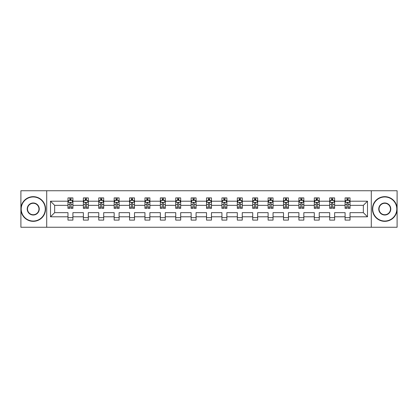 <?xml version="1.0" encoding="UTF-8"?>
<svg xmlns="http://www.w3.org/2000/svg" width="418" height="418" viewBox="0 0 418 418"><rect width="100%" height="100%" fill="white"/><g stroke="black" fill="none" stroke-linecap="round" stroke-linejoin="round"><path stroke-width="0.63" d="M371.294 227.256L397.1 227.256L397.1 190.744L371.294 190.744L371.294 227.256L46.706 227.256L46.706 190.744L20.9 190.744L20.9 227.256L46.706 227.256M350.028 216.796L350.028 212.652L363.346 212.652L367.495 216.796L350.028 216.796L350.028 220.103L345.09 220.103L345.09 216.796L334.63 216.796L334.63 220.103L329.697 220.103L329.697 216.796L319.237 216.796L319.237 220.103L314.299 220.103L314.299 216.796L303.839 216.796L303.839 220.103L298.907 220.103L298.907 216.796L288.446 216.796L288.446 220.103L283.508 220.103L283.508 216.796L273.048 216.796L273.048 220.103L268.116 220.103L268.116 216.796L257.655 216.796L257.655 220.103L252.718 220.103L252.718 216.796L242.257 216.796L242.257 220.103L237.325 220.103L237.325 216.796L226.864 216.796L226.864 220.103L221.927 220.103L221.927 216.796L211.466 216.796L211.466 220.103L206.534 220.103L206.534 216.796L196.073 216.796L196.073 220.103L191.136 220.103L191.136 216.796L180.675 216.796L180.675 220.103L175.743 220.103L175.743 216.796L165.282 216.796L165.282 220.103L160.345 220.103L160.345 216.796L149.884 216.796L149.884 220.103L144.952 220.103L144.952 216.796L134.491 216.796L134.491 220.103L129.554 220.103L129.554 216.796L119.093 216.796L119.093 220.103L114.161 220.103L114.161 216.796L103.701 216.796L103.701 220.103L98.763 220.103L98.763 216.796L88.302 216.796L88.302 220.103L83.37 220.103L83.37 216.796L72.91 216.796L72.91 220.103L67.972 220.103L67.972 216.796L50.505 216.796L50.505 201.204L67.972 201.204L67.972 197.897L72.91 197.897L72.91 201.204L83.37 201.204L83.37 197.897L88.302 197.897L88.302 201.204L98.763 201.204L98.763 197.897L103.701 197.897L103.701 201.204L114.161 201.204L114.161 197.897L119.093 197.897L119.093 201.204L129.554 201.204L129.554 197.897L134.491 197.897L134.491 201.204L144.952 201.204L144.952 197.897L149.884 197.897L149.884 201.204L160.345 201.204L160.345 197.897L165.282 197.897L165.282 201.204L175.743 201.204L175.743 197.897L180.675 197.897L180.675 201.204L191.136 201.204L191.136 197.897L196.073 197.897L196.073 201.204L206.534 201.204L206.534 197.897L211.466 197.897L211.466 201.204L221.927 201.204L221.927 197.897L226.864 197.897L226.864 201.204L237.325 201.204L237.325 197.897L242.257 197.897L242.257 201.204L252.718 201.204L252.718 197.897L257.655 197.897L257.655 201.204L268.116 201.204L268.116 197.897L273.048 197.897L273.048 201.204L283.508 201.204L283.508 197.897L288.446 197.897L288.446 201.204L298.907 201.204L298.907 197.897L303.839 197.897L303.839 201.204L314.299 201.204L314.299 197.897L319.237 197.897L319.237 201.204L329.697 201.204L329.697 197.897L334.63 197.897L334.63 201.204L345.09 201.204L345.09 197.897L350.028 197.897L350.028 201.204L367.495 201.204L367.495 216.796M371.294 190.744L46.706 190.744M345.09 201.204L345.09 205.348L334.63 205.348L334.63 201.204M334.63 216.796L334.63 212.652L345.09 212.652L345.09 216.796M329.697 201.204L329.697 205.348L319.237 205.348L319.237 201.204M319.237 216.796L319.237 212.652L329.697 212.652L329.697 216.796M314.299 201.204L314.299 205.348L303.839 205.348L303.839 201.204M303.839 216.796L303.839 212.652L314.299 212.652L314.299 216.796M298.907 201.204L298.907 205.348L288.446 205.348L288.446 201.204M288.446 216.796L288.446 212.652L298.907 212.652L298.907 216.796M283.508 201.204L283.508 205.348L273.048 205.348L273.048 201.204M273.048 216.796L273.048 212.652L283.508 212.652L283.508 216.796M268.116 201.204L268.116 205.348L257.655 205.348L257.655 201.204M257.655 216.796L257.655 212.652L268.116 212.652L268.116 216.796M252.718 201.204L252.718 205.348L242.257 205.348L242.257 201.204M242.257 216.796L242.257 212.652L252.718 212.652L252.718 216.796M237.325 201.204L237.325 205.348L226.864 205.348L226.864 201.204M226.864 216.796L226.864 212.652L237.325 212.652L237.325 216.796M221.927 201.204L221.927 205.348L211.466 205.348L211.466 201.204M211.466 216.796L211.466 212.652L221.927 212.652L221.927 216.796M206.534 201.204L206.534 205.348L196.073 205.348L196.073 201.204M196.073 216.796L196.073 212.652L206.534 212.652L206.534 216.796M191.136 201.204L191.136 205.348L180.675 205.348L180.675 201.204M180.675 216.796L180.675 212.652L191.136 212.652L191.136 216.796M175.743 201.204L175.743 205.348L165.282 205.348L165.282 201.204M165.282 216.796L165.282 212.652L175.743 212.652L175.743 216.796M160.345 201.204L160.345 205.348L149.884 205.348L149.884 201.204M149.884 216.796L149.884 212.652L160.345 212.652L160.345 216.796M144.952 201.204L144.952 205.348L134.491 205.348L134.491 201.204M134.491 216.796L134.491 212.652L144.952 212.652L144.952 216.796M129.554 201.204L129.554 205.348L119.093 205.348L119.093 201.204M119.093 216.796L119.093 212.652L129.554 212.652L129.554 216.796M114.161 201.204L114.161 205.348L103.701 205.348L103.701 201.204M103.701 216.796L103.701 212.652L114.161 212.652L114.161 216.796M98.763 201.204L98.763 205.348L88.302 205.348L88.302 201.204M88.302 216.796L88.302 212.652L98.763 212.652L98.763 216.796M83.37 201.204L83.37 205.348L72.91 205.348L72.91 201.204M72.91 216.796L72.91 212.652L83.37 212.652L83.37 216.796M67.972 201.204L67.972 205.348L54.653 205.348L54.653 212.652L67.972 212.652L67.972 216.796M50.505 201.204L54.653 205.348M363.346 212.652L363.346 205.348L350.028 205.348L350.028 201.204M346.966 200.363L348.152 200.363M331.573 200.363L332.754 200.363M316.175 200.363L317.361 200.363M300.782 200.363L301.963 200.363M285.384 200.363L286.57 200.363M269.991 200.363L271.172 200.363M254.593 200.363L255.779 200.363M239.2 200.363L240.381 200.363M223.802 200.363L224.988 200.363M208.41 200.363L209.59 200.363M193.011 200.363L194.198 200.363M177.619 200.363L178.799 200.363M162.221 200.363L163.407 200.363M146.828 200.363L148.009 200.363M131.43 200.363L132.616 200.363M116.037 200.363L117.218 200.363M100.639 200.363L101.825 200.363M85.246 200.363L86.427 200.363M69.848 200.363L71.034 200.363M67.972 217.637L72.91 217.637M83.37 217.637L88.302 217.637M98.763 217.637L103.701 217.637M114.161 217.637L119.093 217.637M129.554 217.637L134.491 217.637M144.952 217.637L149.884 217.637M160.345 217.637L165.282 217.637M175.743 217.637L180.675 217.637M191.136 217.637L196.073 217.637M206.534 217.637L211.466 217.637M221.927 217.637L226.864 217.637M237.325 217.637L242.257 217.637M252.718 217.637L257.655 217.637M268.116 217.637L273.048 217.637M283.508 217.637L288.446 217.637M298.907 217.637L303.839 217.637M314.299 217.637L319.237 217.637M329.697 217.637L334.63 217.637M345.09 217.637L350.028 217.637M54.653 212.652L50.505 216.796M367.495 201.204L363.346 205.348M71.034 199.182L69.848 199.182M68.902 200.53L67.972 200.53L67.972 197.897L69.848 197.897L69.848 200.415M67.972 207.171L67.972 208.41L69.848 208.41L69.848 207.171L67.972 207.171L67.972 205.348M72.91 205.348L72.91 208.41L71.034 208.41L71.034 203.127C70.642 202.369 70.245 202.369 69.848 203.127L69.848 207.171M71.98 200.53L72.91 200.53L72.91 197.897L71.034 197.897L71.034 200.415M72.91 202.39L71.922 200.415L68.96 200.415L67.972 202.39M33.236 196.962A12.038 12.038 0 0 0 21.198 209A12.038 12.038 0 0 0 33.236 221.038A12.038 12.038 0 0 0 45.275 209A12.038 12.038 0 0 0 33.236 196.962M33.236 221.336A12.336 12.336 0 0 1 20.9 209A12.336 12.336 0 0 1 33.236 196.664A12.336 12.336 0 0 1 45.572 209A12.336 12.336 0 0 1 33.236 221.336M33.236 202.981A6.019 6.019 0 0 1 39.255 209A6.019 6.019 0 0 1 33.236 215.019A6.019 6.019 0 0 1 27.217 209A6.019 6.019 0 0 1 33.236 202.981M33.236 214.721A5.721 5.721 0 0 0 38.958 209A5.721 5.721 0 0 0 33.236 203.279A5.721 5.721 0 0 0 27.51 209A5.721 5.721 0 0 0 33.236 214.721M384.764 196.962A12.038 12.038 0 0 0 372.725 209A12.038 12.038 0 0 0 384.764 221.038A12.038 12.038 0 0 0 396.802 209A12.038 12.038 0 0 0 384.764 196.962M384.764 221.336A12.336 12.336 0 0 1 372.428 209A12.336 12.336 0 0 1 384.764 196.664A12.336 12.336 0 0 1 397.1 209A12.336 12.336 0 0 1 384.764 221.336M384.764 202.981A6.019 6.019 0 0 1 390.783 209A6.019 6.019 0 0 1 384.764 215.019A6.019 6.019 0 0 1 378.745 209A6.019 6.019 0 0 1 384.764 202.981M384.764 214.721A5.721 5.721 0 0 0 390.49 209A5.721 5.721 0 0 0 384.764 203.279A5.721 5.721 0 0 0 379.042 209A5.721 5.721 0 0 0 384.764 214.721M86.427 199.182L85.246 199.182M84.295 200.53L83.37 200.53L83.37 197.897L85.246 197.897L85.246 200.415M83.37 207.171L83.37 208.41L85.246 208.41L85.246 207.171L83.37 207.171L83.37 205.348M88.302 205.348L88.302 208.41L86.427 208.41L86.427 203.127C86.035 202.369 85.638 202.369 85.246 203.127L85.246 207.171M87.378 200.53L88.302 200.53L88.302 197.897L86.427 197.897L86.427 200.415M88.302 202.39L87.315 200.415L84.358 200.415L83.37 202.39M101.825 199.182L100.639 199.182M99.693 200.53L98.763 200.53L98.763 197.897L100.639 197.897L100.639 200.415M98.763 207.171L98.763 208.41L100.639 208.41L100.639 207.171L98.763 207.171L98.763 205.348M103.701 205.348L103.701 208.41L101.825 208.41L101.825 203.127C101.428 202.369 101.036 202.369 100.639 203.127L100.639 207.171M102.771 200.53L103.701 200.53L103.701 197.897L101.825 197.897L101.825 200.415M103.701 202.39L102.713 200.415L99.75 200.415L98.763 202.39M117.218 199.182L116.037 199.182M115.086 200.53L114.161 200.53L114.161 197.897L116.037 197.897L116.037 200.415M114.161 207.171L114.161 208.41L116.037 208.41L116.037 207.171L114.161 207.171L114.161 205.348M119.093 205.348L119.093 208.41L117.218 208.41L117.218 203.127C116.826 202.369 116.429 202.369 116.037 203.127L116.037 207.171M118.169 200.53L119.093 200.53L119.093 197.897L117.218 197.897L117.218 200.415M119.093 202.39L118.106 200.415L115.149 200.415L114.161 202.39M132.616 199.182L131.43 199.182M130.484 200.53L129.554 200.53L129.554 197.897L131.43 197.897L131.43 200.415M129.554 207.171L129.554 208.41L131.43 208.41L131.43 207.171L129.554 207.171L129.554 205.348M134.491 205.348L134.491 208.41L132.616 208.41L132.616 203.127C132.219 202.369 131.827 202.369 131.43 203.127L131.43 207.171M133.561 200.53L134.491 200.53L134.491 197.897L132.616 197.897L132.616 200.415M134.491 202.39L133.504 200.415L130.541 200.415L129.554 202.39M148.009 199.182L146.828 199.182M145.877 200.53L144.952 200.53L144.952 197.897L146.828 197.897L146.828 200.415M144.952 207.171L144.952 208.41L146.828 208.41L146.828 207.171L144.952 207.171L144.952 205.348M149.884 205.348L149.884 208.41L148.009 208.41L148.009 203.127C147.617 202.369 147.22 202.369 146.828 203.127L146.828 207.171M148.96 200.53L149.884 200.53L149.884 197.897L148.009 197.897L148.009 200.415M149.884 202.39L148.897 200.415L145.939 200.415L144.952 202.39M163.407 199.182L162.221 199.182M161.275 200.53L160.345 200.53L160.345 197.897L162.221 197.897L162.221 200.415M160.345 207.171L160.345 208.41L162.221 208.41L162.221 207.171L160.345 207.171L160.345 205.348M165.282 205.348L165.282 208.41L163.407 208.41L163.407 203.127C163.01 202.369 162.618 202.369 162.221 203.127L162.221 207.171M164.352 200.53L165.282 200.53L165.282 197.897L163.407 197.897L163.407 200.415M165.282 202.39L164.295 200.415L161.332 200.415L160.345 202.39M178.799 199.182L177.619 199.182M176.668 200.53L175.743 200.53L175.743 197.897L177.619 197.897L177.619 200.415M175.743 207.171L175.743 208.41L177.619 208.41L177.619 207.171L175.743 207.171L175.743 205.348M180.675 205.348L180.675 208.41L178.799 208.41L178.799 203.127C178.408 202.369 178.011 202.369 177.619 203.127L177.619 207.171M179.75 200.53L180.675 200.53L180.675 197.897L178.799 197.897L178.799 200.415M180.675 202.39L179.688 200.415L176.73 200.415L175.743 202.39M194.198 199.182L193.011 199.182M192.066 200.53L191.136 200.53L191.136 197.897L193.011 197.897L193.011 200.415M191.136 207.171L191.136 208.41L193.011 208.41L193.011 207.171L191.136 207.171L191.136 205.348M196.073 205.348L196.073 208.41L194.198 208.41L194.198 203.127C193.8 202.369 193.409 202.369 193.011 203.127L193.011 207.171M195.143 200.53L196.073 200.53L196.073 197.897L194.198 197.897L194.198 200.415M196.073 202.39L195.086 200.415L192.123 200.415L191.136 202.39M209.59 199.182L208.41 199.182M207.459 200.53L206.534 200.53L206.534 197.897L208.41 197.897L208.41 200.415M206.534 207.171L206.534 208.41L208.41 208.41L208.41 207.171L206.534 207.171L206.534 205.348M211.466 205.348L211.466 208.41L209.59 208.41L209.59 203.127C209.199 202.369 208.801 202.369 208.41 203.127L208.41 207.171M210.541 200.53L211.466 200.53L211.466 197.897L209.59 197.897L209.59 200.415M211.466 202.39L210.479 200.415L207.521 200.415L206.534 202.39M224.988 199.182L223.802 199.182M222.857 200.53L221.927 200.53L221.927 197.897L223.802 197.897L223.802 200.415M221.927 207.171L221.927 208.41L223.802 208.41L223.802 207.171L221.927 207.171L221.927 205.348M226.864 205.348L226.864 208.41L224.988 208.41L224.988 203.127C224.591 202.369 224.2 202.369 223.802 203.127L223.802 207.171M225.934 200.53L226.864 200.53L226.864 197.897L224.988 197.897L224.988 200.415M226.864 202.39L225.877 200.415L222.914 200.415L221.927 202.39M240.381 199.182L239.2 199.182M238.25 200.53L237.325 200.53L237.325 197.897L239.2 197.897L239.2 200.415M237.325 207.171L237.325 208.41L239.2 208.41L239.2 207.171L237.325 207.171L237.325 205.348M242.257 205.348L242.257 208.41L240.381 208.41L240.381 203.127C239.989 202.369 239.592 202.369 239.2 203.127L239.2 207.171M241.332 200.53L242.257 200.53L242.257 197.897L240.381 197.897L240.381 200.415M242.257 202.39L241.27 200.415L238.312 200.415L237.325 202.39M255.779 199.182L254.593 199.182M253.648 200.53L252.718 200.53L252.718 197.897L254.593 197.897L254.593 200.415M252.718 207.171L252.718 208.41L254.593 208.41L254.593 207.171L252.718 207.171L252.718 205.348M257.655 205.348L257.655 208.41L255.779 208.41L255.779 203.127C255.382 202.369 254.99 202.369 254.593 203.127L254.593 207.171M256.725 200.53L257.655 200.53L257.655 197.897L255.779 197.897L255.779 200.415M257.655 202.39L256.668 200.415L253.705 200.415L252.718 202.39M271.172 199.182L269.991 199.182M269.04 200.53L268.116 200.53L268.116 197.897L269.991 197.897L269.991 200.415M268.116 207.171L268.116 208.41L269.991 208.41L269.991 207.171L268.116 207.171L268.116 205.348M273.048 205.348L273.048 208.41L271.172 208.41L271.172 203.127C270.78 202.369 270.383 202.369 269.991 203.127L269.991 207.171M272.123 200.53L273.048 200.53L273.048 197.897L271.172 197.897L271.172 200.415M273.048 202.39L272.061 200.415L269.103 200.415L268.116 202.39M286.57 199.182L285.384 199.182M284.439 200.53L283.508 200.53L283.508 197.897L285.384 197.897L285.384 200.415M283.508 207.171L283.508 208.41L285.384 208.41L285.384 207.171L283.508 207.171L283.508 205.348M288.446 205.348L288.446 208.41L286.57 208.41L286.57 203.127C286.173 202.369 285.781 202.369 285.384 203.127L285.384 207.171M287.516 200.53L288.446 200.53L288.446 197.897L286.57 197.897L286.57 200.415M288.446 202.39L287.459 200.415L284.496 200.415L283.508 202.39M301.963 199.182L300.782 199.182M299.831 200.53L298.907 200.53L298.907 197.897L300.782 197.897L300.782 200.415M298.907 207.171L298.907 208.41L300.782 208.41L300.782 207.171L298.907 207.171L298.907 205.348M303.839 205.348L303.839 208.41L301.963 208.41L301.963 203.127C301.571 202.369 301.174 202.369 300.782 203.127L300.782 207.171M302.914 200.53L303.839 200.53L303.839 197.897L301.963 197.897L301.963 200.415M303.839 202.39L302.851 200.415L299.894 200.415L298.907 202.39M317.361 199.182L316.175 199.182M315.229 200.53L314.299 200.53L314.299 197.897L316.175 197.897L316.175 200.415M314.299 207.171L314.299 208.41L316.175 208.41L316.175 207.171L314.299 207.171L314.299 205.348M319.237 205.348L319.237 208.41L317.361 208.41L317.361 203.127C316.964 202.369 316.572 202.369 316.175 203.127L316.175 207.171M318.307 200.53L319.237 200.53L319.237 197.897L317.361 197.897L317.361 200.415M319.237 202.39L318.25 200.415L315.287 200.415L314.299 202.39M332.754 199.182L331.573 199.182M330.622 200.53L329.697 200.53L329.697 197.897L331.573 197.897L331.573 200.415M329.697 207.171L329.697 208.41L331.573 208.41L331.573 207.171L329.697 207.171L329.697 205.348M334.63 205.348L334.63 208.41L332.754 208.41L332.754 203.127C332.362 202.369 331.965 202.369 331.573 203.127L331.573 207.171M333.705 200.53L334.63 200.53L334.63 197.897L332.754 197.897L332.754 200.415M334.63 202.39L333.642 200.415L330.685 200.415L329.697 202.39M348.152 199.182L346.966 199.182M346.02 200.53L345.09 200.53L345.09 197.897L346.966 197.897L346.966 200.415M345.09 207.171L345.09 208.41L346.966 208.41L346.966 207.171L345.09 207.171L345.09 205.348M350.028 205.348L350.028 208.41L348.152 208.41L348.152 203.127C347.755 202.369 347.363 202.369 346.966 203.127L346.966 207.171M349.098 200.53L350.028 200.53L350.028 197.897L348.152 197.897L348.152 200.415M350.028 202.39L349.04 200.415L346.078 200.415L345.09 202.39M72.884 202.338L67.998 202.338M72.91 207.171L71.034 207.171M69.848 204.527L67.972 204.527M72.91 204.527L71.034 204.527M71.034 199.809L69.848 199.809M88.282 202.338L83.396 202.338M88.302 207.171L86.427 207.171M85.246 204.527L83.37 204.527M88.302 204.527L86.427 204.527M86.427 199.809L85.246 199.809M103.674 202.338L98.789 202.338M103.701 207.171L101.825 207.171M100.639 204.527L98.763 204.527M103.701 204.527L101.825 204.527M101.825 199.809L100.639 199.809M119.073 202.338L114.187 202.338M119.093 207.171L117.218 207.171M116.037 204.527L114.161 204.527M119.093 204.527L117.218 204.527M117.218 199.809L116.037 199.809M134.465 202.338L129.58 202.338M134.491 207.171L132.616 207.171M131.43 204.527L129.554 204.527M134.491 204.527L132.616 204.527M132.616 199.809L131.43 199.809M149.863 202.338L144.978 202.338M149.884 207.171L148.009 207.171M146.828 204.527L144.952 204.527M149.884 204.527L148.009 204.527M148.009 199.809L146.828 199.809M165.256 202.338L160.371 202.338M165.282 207.171L163.407 207.171M162.221 204.527L160.345 204.527M165.282 204.527L163.407 204.527M163.407 199.809L162.221 199.809M180.654 202.338L175.769 202.338M180.675 207.171L178.799 207.171M177.619 204.527L175.743 204.527M180.675 204.527L178.799 204.527M178.799 199.809L177.619 199.809M196.047 202.338L191.162 202.338M196.073 207.171L194.198 207.171M193.011 204.527L191.136 204.527M196.073 204.527L194.198 204.527M194.198 199.809L193.011 199.809M211.44 202.338L206.56 202.338M211.466 207.171L209.59 207.171M208.41 204.527L206.534 204.527M211.466 204.527L209.59 204.527M209.59 199.809L208.41 199.809M226.838 202.338L221.953 202.338M226.864 207.171L224.988 207.171M223.802 204.527L221.927 204.527M226.864 204.527L224.988 204.527M224.988 199.809L223.802 199.809M242.231 202.338L237.346 202.338M242.257 207.171L240.381 207.171M239.2 204.527L237.325 204.527M242.257 204.527L240.381 204.527M240.381 199.809L239.2 199.809M257.629 202.338L252.744 202.338M257.655 207.171L255.779 207.171M254.593 204.527L252.718 204.527M257.655 204.527L255.779 204.527M255.779 199.809L254.593 199.809M273.022 202.338L268.137 202.338M273.048 207.171L271.172 207.171M269.991 204.527L268.116 204.527M273.048 204.527L271.172 204.527M271.172 199.809L269.991 199.809M288.42 202.338L283.535 202.338M288.446 207.171L286.57 207.171M285.384 204.527L283.508 204.527M288.446 204.527L286.57 204.527M286.57 199.809L285.384 199.809M303.813 202.338L298.927 202.338M303.839 207.171L301.963 207.171M300.782 204.527L298.907 204.527M303.839 204.527L301.963 204.527M301.963 199.809L300.782 199.809M319.211 202.338L314.326 202.338M319.237 207.171L317.361 207.171M316.175 204.527L314.299 204.527M319.237 204.527L317.361 204.527M317.361 199.809L316.175 199.809M334.604 202.338L329.718 202.338M334.63 207.171L332.754 207.171M331.573 204.527L329.697 204.527M334.63 204.527L332.754 204.527M332.754 199.809L331.573 199.809M350.002 202.338L345.116 202.338M350.028 207.171L348.152 207.171M346.966 204.527L345.09 204.527M350.028 204.527L348.152 204.527M348.152 199.809L346.966 199.809"/></g></svg>
